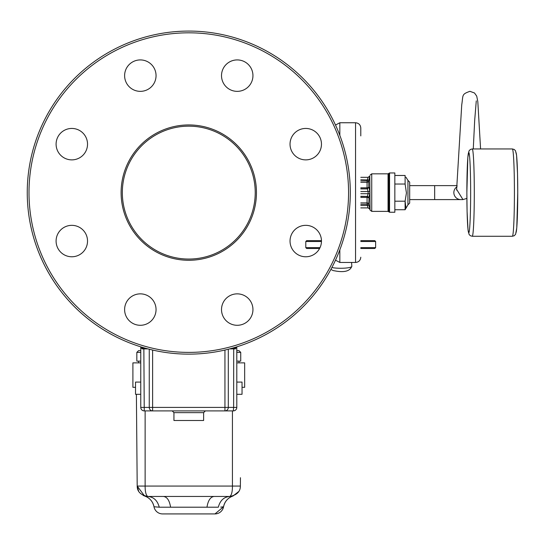 <?xml version="1.0" encoding="UTF-8"?>
<svg xmlns="http://www.w3.org/2000/svg" width="545" height="545" viewBox="0 0 545 545"><rect width="100%" height="100%" fill="white"/><g stroke="black" fill="none" stroke-linecap="round" stroke-linejoin="round"><path stroke-width="0.82" d="M255.23 192.61A66.449 66.449 180 0 1 175.817 257.778A66.449 66.449 180 0 1 127.394 167.179A66.449 66.449 180 0 1 255.23 192.61A66.449 66.449 180 0 1 175.817 257.778A66.449 66.449 180 0 1 122.332 192.61M244.664 387.318L244.664 362.868L244.664 387.318L242.041 387.318M229.97 496.461L147.675 496.461C140.685 495.058 137.19 491.597 137.197 486.072L145.127 486.072C145.106 491.597 145.951 495.058 147.668 496.461L229.881 496.461C236.877 495.058 240.372 491.597 240.372 486.072L240.413 481.201M143.137 495.425L144.554 495.984L137.197 486.072L136.393 394.301L137.197 486.072L136.979 461.84L137.197 486.072L138.668 491.338M233.137 495.943L233.069 495.97C227.912 497.817 224.744 501.414 223.566 506.761A8.734 8.734 0 0 1 214.975 513.921L214.655 513.921M240.44 477.706L240.372 486.072L232.436 486.072C232.456 491.597 231.611 495.058 229.895 496.461L229.895 496.461C223.927 496.911 220.064 500.494 218.32 507.204L159.242 507.204L153.997 506.761A8.734 8.734 0 0 0 162.587 513.921L177.084 513.921M144.493 495.97A13.972 13.972 0 0 1 153.997 506.761A13.972 13.972 0 0 0 144.493 495.97L145.188 496.161L144.493 495.97C149.65 497.817 152.818 501.414 153.997 506.761C152.818 501.414 149.65 497.817 144.493 495.97A13.972 13.972 0 0 1 144.527 495.977L144.534 495.984A13.972 13.972 0 0 0 144.493 495.97L144.875 496.079M220.725 507.116L223.566 506.761A8.734 8.734 0 0 1 214.975 513.921L162.587 513.921M233.028 495.984L233.049 495.97A13.972 13.972 0 0 0 223.634 506.4A13.972 13.972 0 0 1 233.069 495.97L232.354 496.168M140.76 352.39L136.829 352.39L138.573 350.646L136.829 352.39L138.573 350.646L140.76 350.646L138.573 350.646L136.829 352.39L136.829 361.124L140.76 361.124M236.803 352.39L240.733 352.39L238.989 350.646L240.733 352.39L238.989 350.646L236.803 350.646L238.989 350.646L240.733 352.39L240.733 361.124L236.803 361.124M140.76 382.079L135.521 382.079L135.521 394.301L140.76 394.301M236.803 394.301L242.041 394.301L242.041 382.079L236.803 382.079M140.76 362.868L132.898 362.868L132.898 387.318L135.521 387.318M244.664 362.868L236.803 362.868M138.573 362.868L138.573 361.124M238.989 362.868L238.989 361.124M218.32 507.204C220.064 500.494 223.927 496.911 229.895 496.461L229.929 496.461M214.103 496.461C210.431 496.911 208.054 500.494 206.977 507.204M163.459 496.461C167.131 496.911 169.509 500.494 170.585 507.204M233.001 495.991L238.826 491.461L233.049 495.97A13.972 13.972 0 0 0 223.566 506.761A13.972 13.972 0 0 1 233.069 495.97C227.912 497.817 224.744 501.414 223.566 506.761L214.975 513.921M147.668 496.461C153.636 496.911 157.498 500.494 159.242 507.204M138.573 350.646L140.76 350.646M238.989 350.646L236.803 350.646M203.626 420.495L173.937 420.495L173.937 412.64L203.626 412.64L203.626 420.495M351.573 262.458L351.825 266.314C350.128 270.831 345.101 272.459 336.721 271.199L333.179 270.586L330.89 269.407A161.531 161.531 0 0 1 236.803 346.838L235.93 348.03A0.872 0.872 0 0 0 236.803 347.151L236.803 407.401A3.495 3.495 0 0 1 233.315 410.896L224.942 410.896L233.315 410.896L233.628 407.401L228.307 407.401A3.495 3.359 -90 0 1 224.942 410.896L144.248 410.896L152.62 410.896L152.62 350.04M143.853 348.03L144.248 410.896A3.495 3.495 0 0 1 140.76 407.401L149.255 407.401A3.495 3.359 -90 0 0 152.62 410.896L152.62 410.896M144.766 348.03L141.632 348.03L142.156 348.902L140.76 347.151L140.76 407.401M147.974 348.902L142.156 348.902A0.872 0.525 90 0 0 141.632 348.03A0.872 0.872 0 0 1 140.76 347.151L140.76 346.838A161.531 161.531 0 0 1 44.302 120.37M235.767 347.151L236.803 347.151L235.93 348.03A0.872 0.872 0 0 0 236.68 347.601M229.588 348.902L235.406 348.902L235.93 348.03L234.186 348.03L235.985 348.023L232.797 348.03L233.71 348.03L233.628 407.401L236.803 407.401M141.632 348.03L140.78 347.349M472.243 236.264L470.342 235.719L469.102 234.445L468.026 229.881L467.085 211.549L466.861 192.678L467.835 157.341L468.966 151.013L470.335 149.5L472.243 148.948A43.654 2.057 90 0 1 474.3 192.61A43.654 2.057 90 0 1 472.243 236.264L512.368 236.264A43.654 2.057 90 0 0 514.419 192.61A43.654 2.057 90 0 0 512.368 148.948L514.269 149.5L515.509 150.767L516.585 155.332L517.525 173.664L517.75 192.535L516.776 227.871L515.645 234.207L514.276 235.713L512.368 236.264M472.243 148.948L512.368 148.948M457.051 186.737A6.983 6.976 90 0 0 460.832 199.593L462.95 199.593L466.881 198.407M460.832 199.593L409.683 199.593M457.16 185.62L434.665 185.62L434.665 199.593M409.683 185.62L434.665 185.62M407.939 180.381L409.683 182.132L409.683 203.087L407.939 204.831L407.939 180.381L405.93 177.186M394.846 184.04L405.105 184.04L406.427 192.957L405.105 201.18L405.93 208.027M394.846 209.75L405.105 209.75L405.105 201.18L394.846 201.18M405.105 184.04L405.105 175.47L394.846 175.47M360.79 240.631L374.762 240.631L375.634 241.503L375.634 247.614L374.762 248.486L360.79 248.486M319.602 248.486L306.658 248.486L305.786 247.614L320.031 247.614M321.461 241.503L305.786 241.503L305.786 247.614M291.691 234.03A15.716 15.716 0 0 1 321.461 240.631L306.658 240.631L305.786 241.503M375.634 241.503L360.79 241.503M375.634 247.614L360.79 247.614M394.846 202.025L394.846 212.25L389.566 212.25L389.566 172.963L394.846 172.963L394.846 202.025M369.782 176.335L368.12 177.329L360.79 177.329L368.127 177.329L367.344 179.721L368.127 177.329L369.817 176.035L368.754 181.151A1.744 1.581 0 0 1 367.064 182.323L360.79 182.323M360.79 207.89L368.127 207.89L369.817 209.185L368.12 207.89L367.344 205.499L369.033 205.233L370.048 210.084L371.738 211.378L371.738 173.835L388.054 173.835L388.054 211.378L389.566 212.25M368.107 207.747L367.998 207.352M367.909 207.066L367.064 204.321L368.754 204.062L369.033 205.233M360.79 193.7L368.127 193.7L367.344 196.309L369.033 197.876L368.754 204.062A1.744 1.581 180 0 0 367.064 202.89L360.79 202.89M360.79 188.904L367.344 188.904L368.127 191.513L369.817 191.547L369.817 193.673L368.754 197.958A1.744 0.743 180 0 0 367.064 197.413L367.064 204.321L360.79 204.321M369.782 208.878L369.701 208.394M369.592 207.822L369.49 207.318M360.79 196.309L367.064 196.411A1.744 1.696 -110.6 0 1 368.754 197.958M360.79 191.513L368.127 191.513L368.127 193.7L369.817 193.673M360.79 187.8L367.064 187.8L367.344 188.904L369.033 187.337L369.817 191.547M360.79 188.802L367.064 188.802L368.754 187.255A1.744 0.743 180 0 1 367.064 187.8L367.064 180.892L368.754 181.151L368.754 187.255M360.79 179.721L369.033 179.986M369.776 189.919L369.701 189.115M369.782 195.239L369.817 194.354M57.756 137.129A15.716 15.716 0 0 1 82.731 132.851A15.716 15.716 0 0 1 85.872 151.183M126.277 302.55A15.716 15.716 0 0 1 152.382 299.491A15.716 15.716 0 0 1 154.392 316.604M223.171 68.609A15.716 15.716 0 0 1 249.283 65.55A15.716 15.716 0 0 1 251.286 82.67M223.171 302.55A15.716 15.716 0 0 1 241.673 294.498A15.716 15.716 0 0 1 251.286 316.604M291.691 137.129A15.716 15.716 0 0 1 313.266 130.357A15.716 15.716 0 0 1 319.806 151.183M126.277 68.609A15.716 15.716 0 0 1 144.772 60.563A15.716 15.716 0 0 1 154.392 82.67M57.756 234.03A15.716 15.716 0 0 1 79.332 227.258A15.716 15.716 0 0 1 85.872 248.084M196.03 125.33A67.669 67.669 0 0 1 256.061 199.852A67.669 67.669 0 0 1 181.533 259.89A67.669 67.669 0 0 1 121.501 185.361A67.669 67.669 0 0 1 196.03 125.33M135.889 294.498A15.716 15.716 0 0 0 125.255 314.022A15.716 15.716 0 0 0 144.772 324.65A15.716 15.716 0 0 0 155.407 305.132A15.716 15.716 0 0 0 135.889 294.498M79.332 157.961A15.716 15.716 0 0 0 85.613 136.638A15.716 15.716 0 0 0 64.296 130.357A15.716 15.716 0 0 0 58.008 151.673A15.716 15.716 0 0 0 79.332 157.961M241.673 90.715A15.716 15.716 0 0 0 252.308 71.197A15.716 15.716 0 0 0 232.79 60.563A15.716 15.716 0 0 0 222.156 80.081A15.716 15.716 0 0 0 241.673 90.715M298.231 227.258A15.716 15.716 0 0 0 291.95 248.575A15.716 15.716 0 0 0 313.266 254.862A15.716 15.716 0 0 0 319.554 233.539A15.716 15.716 0 0 0 298.231 227.258M154.133 83.16A15.716 15.716 0 0 0 147.852 61.837A15.716 15.716 0 0 0 126.529 68.118A15.716 15.716 0 0 0 132.817 89.441A15.716 15.716 0 0 0 154.133 83.16M290.676 139.711A15.716 15.716 0 0 0 301.303 159.235A15.716 15.716 0 0 0 320.828 148.601A15.716 15.716 0 0 0 310.194 129.083A15.716 15.716 0 0 0 290.676 139.711M223.43 302.059A15.716 15.716 0 0 0 229.711 323.376A15.716 15.716 0 0 0 251.034 317.095A15.716 15.716 0 0 0 244.746 295.772A15.716 15.716 0 0 0 223.43 302.059M86.887 245.502A15.716 15.716 0 0 0 76.259 225.984A15.716 15.716 0 0 0 56.735 236.612A15.716 15.716 0 0 0 67.369 256.13A15.716 15.716 0 0 0 86.887 245.502M127.632 44.983A159.787 159.787 0 0 0 41.161 253.752A159.787 159.787 0 0 0 249.93 340.23A159.787 159.787 0 0 0 336.401 131.461A159.787 159.787 0 0 0 127.632 44.983M250.598 341.844A161.531 161.531 0 0 0 338.016 130.793A161.531 161.531 0 0 0 126.965 43.375A161.531 161.531 0 0 0 39.547 254.42A161.531 161.531 0 0 0 250.598 341.844M360.79 135.903L360.79 127.993C360.477 124.812 358.733 123.068 355.551 122.754L339.835 122.754L335.502 125.043M145.127 410.896L145.127 486.072L232.436 486.072L232.436 410.896M224.942 410.896L224.942 407.401L149.255 407.401L149.255 349.229M228.307 349.229L228.307 407.401L224.942 407.401L224.942 350.04M141.795 347.151L140.76 347.151M234.186 348.03L234.186 347.628M143.376 348.03L143.376 347.628M515.856 152.443A40.166 1.894 90 0 1 517.743 192.61A40.166 1.894 90 0 1 515.856 232.77M468.755 232.77A40.166 1.894 90 0 1 466.867 192.61A40.166 1.894 90 0 1 468.755 152.443A40.166 1.894 90 0 1 470.648 192.61A40.166 1.894 90 0 1 468.755 232.77M456.703 189.497L462.95 199.593M367.344 179.721L367.064 180.892L360.79 180.892M360.79 205.499L367.344 205.499M360.79 197.413L367.064 197.413L367.064 196.411L360.79 196.411M369.803 176.035L370.048 210.084M388.81 211.814L388.81 173.399L389.566 172.963M351.825 266.314A11.111 1.928 180 0 1 335.379 268.031A11.111 1.928 180 0 1 331.898 267.513M360.79 257.22C360.477 260.401 358.733 262.152 355.551 262.458L355.551 122.754M355.551 262.458L339.835 262.458L339.835 249.835M339.835 135.378L339.835 122.754M240.359 486.453L240.372 485.554L240.359 486.453M203.626 412.64L205.37 410.896M172.193 410.896L173.937 412.64M456.594 190.069L461.731 104.913C463.298 94.871 461.397 94.36 469.933 91.322L474.504 92.991L476.725 96.145L477.815 101.656L480.581 148.948M473.271 148.948L474.688 120.302L476.276 100.886M407.939 204.831L405.105 209.75M370.048 175.129L371.738 173.835M371.738 211.378L388.054 211.378M388.054 173.835L388.81 173.399M339.835 262.458L335.502 260.169"/></g></svg>
